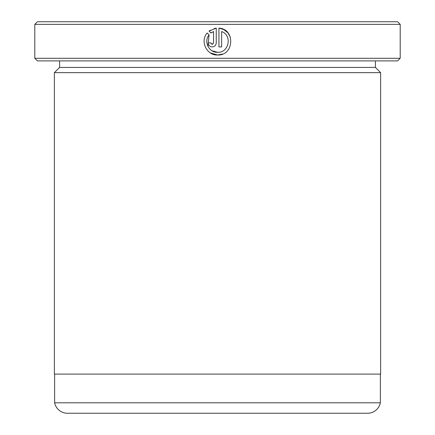 <?xml version="1.0" encoding="UTF-8"?>
<svg xmlns="http://www.w3.org/2000/svg" width="435" height="435" viewBox="0 0 435 435"><rect width="100%" height="100%" fill="white"/><g stroke="black" fill="none" stroke-linecap="round" stroke-linejoin="round"><path stroke-width="0.65" d="M54.636 374.1L54.636 402.799L380.364 402.799A13.05 13.05 0 0 1 367.575 413.25L67.425 413.25L367.575 413.25M380.364 374.1L380.364 402.799M207.919 46.289L209.077 34.93C203.45 41.472 208.985 52.749 217.592 52.32L211.927 50.71M223.829 29.596L218.941 28.134C235.471 28.938 234.128 55.859 217.592 55.011L222.568 54.06M230.3 37.062L227.913 32.875M227.788 32.728L223.878 29.618M210.888 43.179L212.204 44.234L211.551 44.066M213.047 43.94L212.204 44.234L213.552 42.886L213.552 31.548L210.986 33.022L209.066 31.108L216.244 28.134L216.244 42.886C215.999 45.343 214.656 46.692 212.204 46.926C209.752 46.692 208.408 45.343 208.164 42.886L210.855 42.886M59.595 67.425L375.405 67.425L380.625 72.645L54.375 72.645L59.595 67.425L59.595 60.9M375.405 67.425L375.405 60.9M400.2 58.29L397.59 60.9L37.41 60.9L34.8 58.29L400.2 58.29L400.2 24.36L34.8 24.36L37.41 21.75L397.59 21.75L400.2 24.36M210.393 52.929L217.592 55.011C206.685 55.56 199.817 41.14 207.163 33.011L209.077 34.93M221.638 31.548C232.48 35.224 229.011 52.972 217.592 52.32C229 52.961 232.491 35.251 221.638 31.548L221.638 46.926L218.941 46.926L218.941 28.134M34.8 58.29L34.8 24.36M54.636 402.799A13.05 13.05 0 0 0 67.425 413.25M380.625 72.645L380.625 374.1L54.375 374.1L54.375 72.645M211.464 32.668L212.584 31.994M210.35 30.178L209.066 31.108L210.986 33.022M216.244 28.134L214.156 28.509"/></g></svg>
